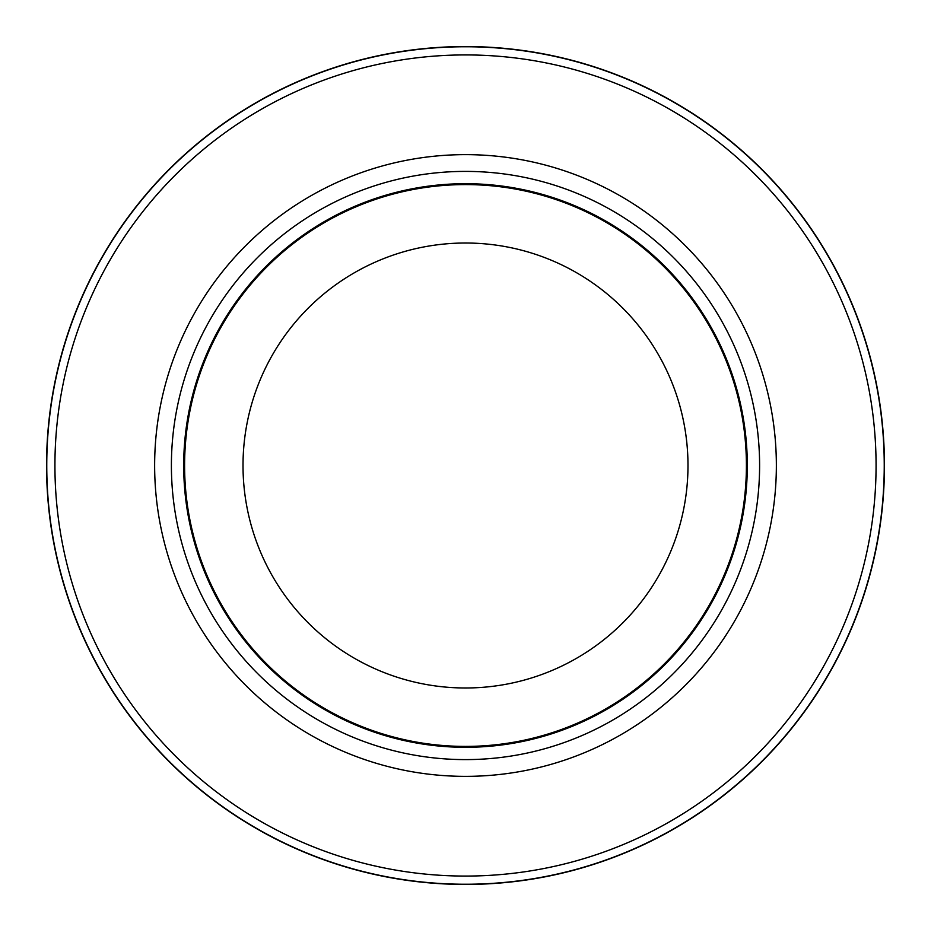 <?xml version="1.0" encoding="UTF-8"?>
<svg xmlns="http://www.w3.org/2000/svg" width="931" height="931" viewBox="0 0 931 931"><rect width="100%" height="100%" fill="white"/><g stroke="black" fill="none" stroke-linecap="round" stroke-linejoin="round"><path stroke-width="1.4" d="M465.5 46.759A418.741 418.741 0 0 1 884.241 465.5A418.741 418.741 0 0 1 465.5 884.241A418.741 418.741 0 0 1 46.759 465.5A418.741 418.741 0 0 1 465.5 46.759A418.741 418.741 0 0 1 884.241 465.5A418.741 418.741 0 0 1 465.5 884.241A418.741 418.741 0 0 1 46.759 465.5A418.741 418.741 0 0 1 465.5 46.759M465.5 171.397A294.103 294.103 0 0 1 759.603 465.5A294.103 294.103 0 0 1 465.5 759.603A294.103 294.103 0 0 1 171.397 465.5A294.103 294.103 0 0 1 465.5 171.397M465.5 183.698A281.802 281.802 0 0 1 747.302 465.5A281.802 281.802 0 0 1 465.5 747.302A281.802 281.802 0 0 1 183.698 465.5A281.802 281.802 0 0 1 465.5 183.698M465.5 184.594A280.906 280.906 0 0 1 746.406 465.5A280.906 280.906 0 0 1 465.5 746.406A280.906 280.906 0 0 1 184.594 465.5A280.906 280.906 0 0 1 465.5 184.594M465.5 243.014A222.486 222.486 0 0 1 687.986 465.5A222.486 222.486 0 0 1 465.5 687.986A222.486 222.486 0 0 1 243.014 465.5A222.486 222.486 0 0 1 465.5 243.014M465.5 54.929A410.571 410.571 0 0 1 876.071 465.5A410.571 410.571 0 0 1 465.5 876.071A410.571 410.571 0 0 1 54.929 465.5A410.571 410.571 0 0 1 465.5 54.929M465.5 46.55A418.95 418.95 0 0 1 884.45 465.5A418.95 418.95 0 0 1 465.5 884.45A418.95 418.95 0 0 1 46.55 465.5A418.95 418.95 0 0 1 465.5 46.55M465.5 154.639A310.861 310.861 0 0 1 776.361 465.5A310.861 310.861 0 0 1 465.5 776.361A310.861 310.861 0 0 1 154.639 465.5A310.861 310.861 0 0 1 465.5 154.639"/></g></svg>
